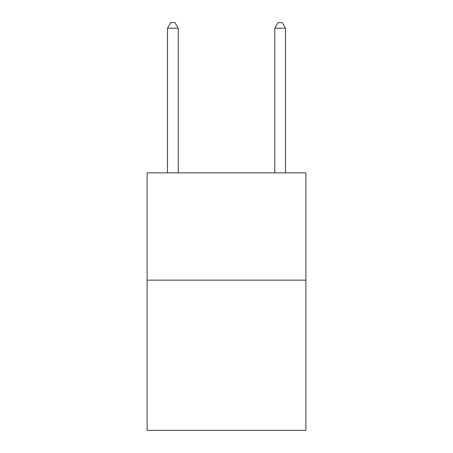 <?xml version="1.0" encoding="UTF-8"?>
<svg xmlns="http://www.w3.org/2000/svg" width="453" height="453" viewBox="0 0 453 453"><rect width="100%" height="100%" fill="white"/><g stroke="black" fill="none" stroke-linecap="round" stroke-linejoin="round"><path stroke-width="0.68" d="M305.894 280.147L305.894 430.35L147.106 430.35L147.106 172.853L305.894 172.853L305.894 280.147L147.106 280.147M178.222 172.853L178.222 28.228L167.491 28.228L167.491 172.853M167.491 28.228L170.707 22.65L175 22.65L178.222 28.228M285.509 172.853L285.509 28.228L274.778 28.228L274.778 172.853M274.778 28.228L278 22.65L282.293 22.65L285.509 28.228"/></g></svg>
